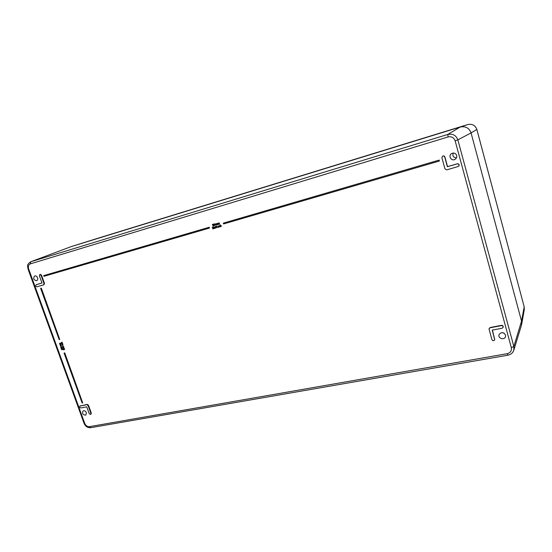 <?xml version="1.0" encoding="UTF-8"?>
<svg xmlns="http://www.w3.org/2000/svg" width="552" height="552" viewBox="0 0 552 552"><rect width="100%" height="100%" fill="white"/><g stroke="black" fill="none" stroke-linecap="round" stroke-linejoin="round"><path stroke-width="0.83" d="M86.388 412.661L85.864 415.069C82.903 415.09 81.965 413.717 83.041 410.957C84.408 410.391 85.525 410.957 86.388 412.661M37.57 277.78C37.978 279.208 37.667 280.188 36.646 280.726C33.575 280.05 32.913 278.463 34.659 275.959C35.914 275.683 36.88 276.29 37.57 277.78M502.037 332.601L504.19 333.229M505.549 335.085L505.542 336.616C504.576 340.487 497.662 338.438 499.029 334.691C501.25 331.862 503.424 331.987 505.549 335.085M453.226 153.042C452.329 155.954 453.399 157.568 456.421 157.886M456.676 155.464C457.001 156.975 456.538 158.217 455.29 159.183C451.646 161.895 447.679 155.871 451.591 153.58C453.951 152.531 455.648 153.159 456.676 155.464M95.392 239.023L467.682 124.573C472.195 123.648 475.251 125.283 476.845 129.472L524.179 306.788L476.859 129.458L471.07 132.915L521.53 321.112L521.474 325.149L521.53 321.112L471.07 132.915C469.159 127.919 465.515 125.973 460.154 127.063C465.515 125.973 469.159 127.919 471.07 132.915L457.856 139.877L455.131 140.788L511.324 347.656C511.821 350.796 510.441 352.804 507.178 353.694L89.396 426.668C87.333 426.779 85.781 425.695 84.746 423.405L28.649 268.914C27.945 266.381 28.525 264.698 30.394 263.856L448.058 136.958C451.522 136.268 453.882 137.545 455.131 140.788M70.897 246.703L460.154 127.063L71.146 246.62L30.705 261.786C26.061 264.946 27.883 266.402 28.028 269.079L28.649 268.914M62.072 342.454L61.424 342.813L62.3 343.075L61.079 343.185L62.01 342.281M61.424 342.64L61.617 343.054M61.748 342.985L62.238 342.902M61.465 343.054L61.079 343.185M61.451 342.412L62.148 342.212M62.5 343.896L61.852 344.048L61.569 343.42L62.162 343.924L62.314 343.24L62.404 344.02M61.845 343.454L62.162 343.924M62.535 343.296L62.631 343.827M62.134 344.31L62.831 344.103L62.107 344.71L62.983 344.972L62.093 345M62.114 344.538L62.3 344.945M62.438 344.876L62.928 344.8M62.183 344.972L62.059 344.338L62.762 344.344M62.238 345.366L63.08 345.221M62.645 346.573L62.838 347.022L62.645 346.573M62.686 346.566L62.887 346.966M63.19 346.421L63.411 346.918L63.19 346.421M63.225 346.414L63.059 346.835M63.625 346.946L62.88 347.208L62.521 346.421L63.107 346.235L63.556 347.049M63.128 346.228L63.756 346.877M63.011 347.587L63.169 348.043L63.011 347.587M63.052 347.581L63.252 347.981M63.556 347.436L63.777 347.926L63.556 347.436M63.59 347.429L63.425 347.85M63.611 347.18L63.866 348.105L62.811 347.884L63.611 347.18L63.928 348.057M64.322 348.229L63.977 348.346M64.563 349.333L63.432 349.14L63.556 349.864L63.245 349.009L64.632 349.526M63.611 349.195L63.687 349.837M63.542 348.898L64.694 349.264M59.913 343.399L59.926 343.841L60.603 343.861L59.954 344.048L60.127 344.413L60.81 344.434L59.982 344.634L59.581 343.385L60.396 343.289L59.913 343.399M59.926 343.841L59.747 343.475M60.058 343.772L60.541 343.689M60.127 344.413L59.954 344.048M60.265 344.344L60.748 344.262M59.761 343.254L60.334 343.116M60.478 344.959L60.492 345.4L61.169 345.421L60.506 345.759L61.375 345.994L60.547 346.187L60.147 344.945L61.03 344.607L60.478 344.959M60.43 344.972L60.492 345.4M60.623 345.324L61.106 345.248M60.637 345.545L60.692 345.966M60.823 345.897L61.313 345.821M60.485 344.731L60.899 344.676M61.893 348.064L61.969 348.505L61.175 348.443L61.893 348.064M61.217 348.222L62.031 348.464M62.203 348.202L61.783 348.767L61.051 348.478L61.472 347.912L62.335 348.133L62.093 348.643M61.293 347.967L62.335 348.133M62.693 349.63L61.431 349.519L61.72 348.974L62.5 349.492L62.39 348.795L62.824 349.561L62.39 348.795M61.693 349.223L61.665 349.685M221.186 226.458L220.655 225.478L220.531 226.651L219.993 224.988L221.117 225.63L221.186 226.458M220.531 225.658L220.71 226.596M220.282 224.892L220.448 225.409M220.669 225.264L221.366 226.403M219.655 226.768L219.351 225.837L220.11 225.526L219.551 226.285L220.345 226.63L219.655 226.768M219.73 225.74L220.096 226.596M219.199 227.038L218.661 226.058L218.544 227.224L218.157 226.037L219.13 226.21L219.199 227.038M218.537 226.237L218.723 227.176M218.675 225.844L219.379 226.982M218.102 227.355L217.895 226.113L218.102 227.355M217.999 226.065L218.281 227.3M214.818 223.877L215.314 225.14M214.866 223.657L215.48 224.395L215.349 225.333L214.576 224.657L214.866 223.657L215.584 224.347L215.397 225.313M214.066 224.347L213.589 224.471L214.066 224.347M213.776 224.16L213.797 224.664M214.348 225.126L213.803 225.25L213.859 224.864L214.348 225.126M213.928 224.878L214.266 225.464M213.852 225.63L213.403 224.547L213.803 223.96L214.535 225.05L213.852 225.63M213.803 223.96L214.155 224.726M214.266 224.685L214.645 225.009L214.342 225.616M212.651 224.56L213.431 225.313L212.734 226.003L213.244 225.644L212.299 224.457L213.072 224.229L212.734 224.988M212.906 224.919L213.534 225.264L213.244 225.94M213.072 224.229L212.299 224.457M223.318 223.146L439.151 160.094L439.406 161.018L223.574 223.946L223.318 223.146L439.151 160.094M439.199 160.066L439.406 161.018M209.167 227.279L209.422 228.073L43.925 276.324L43.677 275.627L209.277 227.238L209.422 228.073M209.277 227.238L43.677 275.627M64.066 353.073L64.618 352.942L82.696 402.877L82.138 402.988L64.066 353.073L64.618 352.942M64.75 352.873L82.696 402.877M41.186 288.213L59.733 339.452L59.181 339.59L40.634 288.372L41.324 288.158L59.733 339.452M41.324 288.158L40.634 288.372M217.529 223.905L217.04 223.836L217.15 224.774L216.619 223.795L216.55 224.947L216.163 223.76L217.481 223.443L217.757 224.595L217.529 223.905M217.15 223.788L217.329 224.719M216.55 223.96L216.729 224.899M216.667 223.567L217.019 223.601M217.585 223.401L217.93 224.547M219.172 223.429L218.675 223.353L218.785 224.291L218.254 223.318L218.185 224.471L217.798 223.277L219.116 222.967L219.392 224.119L219.172 223.429M218.785 223.312L218.965 224.243M218.185 223.484L218.364 224.416M218.226 223.118L218.654 223.125M219.227 222.918L219.572 224.064M212.637 228.942L212.879 227.59L212.175 227.41L212.506 227.21L213.065 227.527L212.755 228.707L213.507 228.687L212.637 228.942M212.492 227.217L213.093 227.866M213.203 227.817L212.996 228.19M213.1 228.142L212.755 228.707M212.865 228.659L213.445 228.507M213.693 228.631L213.934 227.286L213.231 227.107L213.672 226.858L214.231 227.169L213.81 228.397L214.562 228.383L213.693 228.631M213.672 226.858L214.155 227.555M214.259 227.507L214.052 227.879M214.155 227.838L213.81 228.397M213.921 228.355L214.507 228.197M214.832 228.307L214.956 227.935L214.832 228.307M215.066 227.893L215.052 228.238M215.611 226.748L215.135 226.872L215.611 226.748M215.314 226.561L215.342 227.065M215.894 227.534L215.349 227.659L215.404 227.272L215.894 227.534M215.473 227.279L215.818 227.872M215.397 228.031L214.949 226.955L215.349 226.368L216.087 227.458L215.397 228.031M215.349 226.368L215.701 227.127M215.839 228.045L216.191 227.41L215.708 227.134M216.729 226.969L216.253 227.107L216.529 226.355L216.729 226.969M216.57 226.486L216.356 227.065L216.722 226.955M216.964 227.086L216.957 227.686L216.784 227.141L216.156 227.32L216.453 226.099L216.964 227.086M217.074 227.058L217.143 227.631M216.736 226.003L216.908 226.92M61.527 347.049L61.603 347.498L60.81 347.436L61.527 347.049M60.851 347.208L61.665 347.456M61.838 347.194L61.417 347.76L60.685 347.463L61.106 346.897L61.969 347.125L61.727 347.636M60.927 346.953L61.969 347.125M39.772 274.496L41.027 275.275L44.036 283.618L43.642 284.873L36.956 286.785C35.687 286.447 35.411 285.763 36.149 284.735L42 283.059L39.364 275.765L40.234 274.316L41.49 275.103L44.498 283.438L43.705 284.846M36.556 284.584L41.98 283.01M489.182 328.461L490.231 327.502L501.423 325.363C502.693 325.356 503.272 325.928 503.182 327.081L503.127 327.219M492.405 330.075L494.751 339.715M79.95 406.058L87.271 404.409L88.472 405.237L91.328 413.151L90.687 414.469L89.238 413.745L86.74 406.831L80.902 407.935C79.75 407.645 79.433 407.017 79.95 406.058L86.857 404.685L88.058 405.52L90.914 413.434L90.687 414.469M442.663 156.14L442.738 156.092C443.732 155.664 444.443 155.94 444.877 156.906L447.534 166.6L457.408 163.765C459.209 163.91 459.63 164.751 458.671 166.29L458.602 166.338M441.917 157.831L442.58 156.188C443.573 155.761 444.291 156.037 444.719 157.003L447.382 166.704L457.263 163.868C459.071 164.013 459.492 164.855 458.533 166.393L446.74 169.871L444.96 168.891L441.917 157.831M489.1 329.337L489.12 328.599L490.135 327.778L501.34 325.639C502.603 325.639 503.189 326.211 503.093 327.364L502.051 328.254L492.239 330.11L494.709 339.866C493.764 341.053 492.839 340.991 491.942 339.68L489.1 329.337M507.964 355.088L507.178 353.694M89.396 426.668L90.652 427.703L507.874 355.205C510.876 354.584 512.856 352.914 513.822 350.189L513.864 346.497L511.324 347.656M84.746 423.405L84.063 423.343C85.394 426.42 87.589 427.876 90.652 427.703M524.145 306.726L524.303 309.568L524.186 306.864L521.53 321.112L513.864 346.497L457.856 139.877C456.076 135.261 452.723 133.453 447.796 134.446L448.058 136.958M30.394 263.856L30.705 261.786M476.859 129.458C475.265 125.276 472.208 123.648 467.682 124.573L460.154 127.063L447.796 134.446L30.926 261.71L71.146 246.62L95.434 239.016L71.125 246.62M80.606 405.679L80.185 405.962M87.271 404.409L86.857 404.685M88.472 405.237L88.058 405.52M91.328 413.151L90.914 413.434M41.49 275.103L41.027 275.275M44.498 283.438L44.036 283.618M36.673 284.535L36.204 284.722M84.063 423.349L28.028 269.079M513.822 350.189L521.474 325.149M44.105 284.694L43.642 284.873M36.618 284.556L36.149 284.735M467.682 124.573L95.434 239.009M524.303 309.568L521.674 324.307"/></g></svg>
